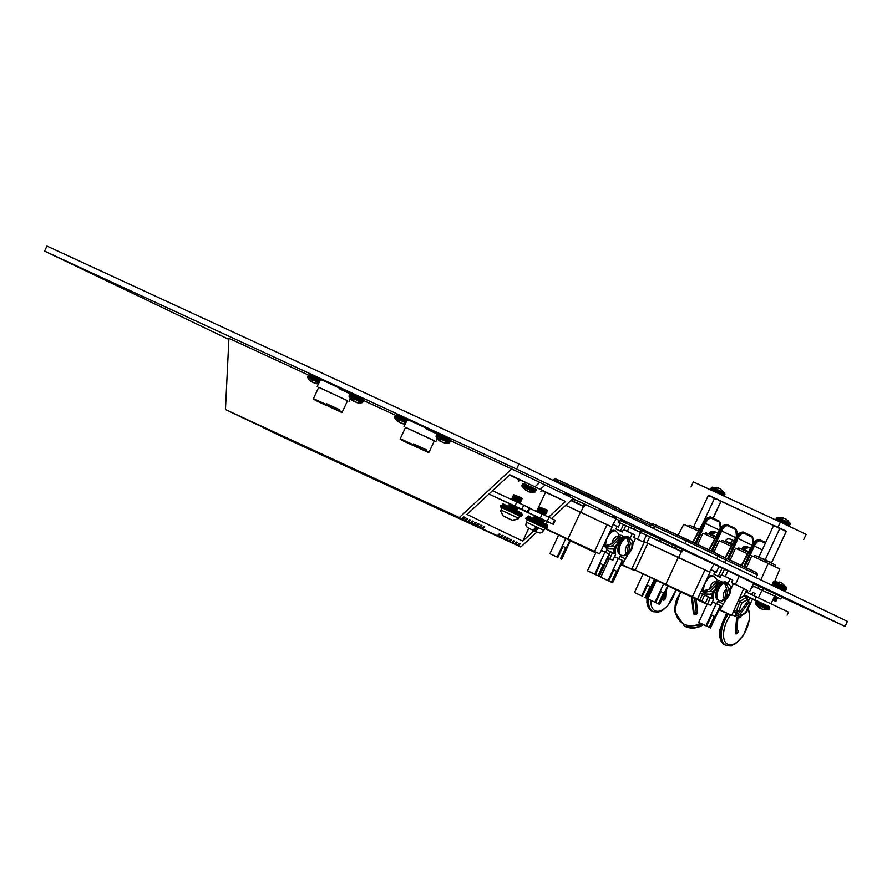 <?xml version="1.0" encoding="UTF-8"?>
<svg xmlns="http://www.w3.org/2000/svg" width="892" height="892" viewBox="0 0 892 892"><rect width="100%" height="100%" fill="white"/><g stroke="black" fill="none" stroke-linecap="round" stroke-linejoin="round"><path stroke-width="1.34" d="M781.604 597.149L845.047 626.44L516.613 469.08L518.966 464.018L46.953 246.058L44.6 251.109L228.876 339.406M516.613 469.08L44.6 251.109M845.047 626.44L847.4 621.389L518.966 464.018M513.223 467.676L503.679 463.182L513.223 467.676M67.313 261.769L57.768 257.275L67.313 261.769M828.768 618.87L819.235 614.387L828.768 618.87M626.708 522.266L621.356 519.746L626.708 522.266M673.07 544.477L667.729 541.968L673.07 544.477M570.144 496.142L564.803 493.633L570.144 496.142M616.082 518.152L612.024 516.245L616.082 518.152M602.992 511.729L598.933 509.823L602.992 511.729M572.943 498.628L616.651 519.2M738.688 575.976L753.595 583.201M647.369 533.16L714.537 564.402M640.701 595.41L636.23 593.325L640.679 595.466M642.396 596.202L634.457 592.5L642.396 596.202L647.525 585.208L650.179 586.468L645.05 597.462L650.168 586.468M715.863 532.256L714.626 531.665C712.373 530.829 710.612 531.454 709.374 533.528L709.062 534.197M733.893 541.165L732.667 539.983L730.637 542.715L732.588 543.618M748.488 547.32L747.251 546.729C744.998 545.893 743.248 546.517 741.999 548.602L741.687 549.271M704.669 533.996A1.672 1.438 -64.4 0 1 706.676 533.093L715.607 537.218M737.294 549.059A1.672 1.438 -64.4 0 1 739.301 548.167L748.288 552.315M720.981 541.533A1.672 1.438 -64.4 0 1 722.988 540.63L731.975 544.778M774.702 581.428L779.82 568.906L751.822 555.772L746.437 567.713M759.482 539.548A0.836 0.714 115.6 0 1 759.583 539.582L759.928 539.749A0.836 0.714 115.6 0 1 760.252 540.786C758.088 540.719 756.126 542.47 754.331 546.038L744.82 566.955M747.507 553.776L735.499 548.234L730.169 560.064M752.87 543.808L752.179 537.196A0.836 0.714 -64.4 0 0 751.867 536.17L743.638 532.223A0.836 0.714 115.6 0 1 743.939 533.249C741.776 533.193 739.803 534.944 738.019 538.5L728.552 559.317M731.195 546.25L719.13 540.675L713.968 552.137M736.446 536.46L735.811 529.636A0.836 0.714 -64.4 0 0 735.499 528.61L727.248 524.652A0.836 0.714 115.6 0 1 727.56 525.689C725.408 525.633 723.434 527.384 721.639 530.941L712.362 551.367M714.827 538.69L702.874 533.171L697.778 544.477M710.545 516.959A0.836 0.714 115.6 0 1 710.634 516.981L710.991 517.148A0.836 0.714 115.6 0 1 711.303 518.185C709.151 518.118 707.178 519.869 705.382 523.437L696.173 543.719M720.301 528.555L719.554 522.132L711.303 518.185A0.836 0.714 -80.5 0 0 710.935 517.137L710.589 516.97C708.148 516.881 705.817 518.754 703.587 522.589L693.129 542.291M678.009 535.278L683.763 524.34L698.57 531.175M768.257 563.365L760.798 579.889M773.275 584.896L772.94 585.709M753.628 556.608A1.672 1.438 -64.4 0 1 755.624 555.705L765.247 560.143A1.672 1.438 -64.4 0 1 765.258 560.154L774.624 564.636A1.672 1.438 115.6 0 1 775.237 566.71M765.849 562.25A1.672 1.438 -64.4 0 0 765.258 560.154L774.635 564.647M688.356 526.458A1.672 1.438 -64.4 0 1 690.363 525.566L699.35 529.714M719.365 530.127L704.357 522.946C706.352 518.999 708.549 517.07 710.935 517.137L710.991 517.148A0.836 0.714 115.6 0 1 711.002 517.159L710.589 516.97A0.836 0.714 99.8 0 0 710.433 516.925L710.433 516.925C706.832 517.538 704.424 519.367 703.219 522.411L704.346 522.957L695.136 543.228M711.325 550.877L720.613 530.45C722.609 526.514 724.806 524.574 727.192 524.641L726.846 524.474C724.404 524.385 722.074 526.258 719.844 530.093L709.33 549.918M727.515 558.827L736.982 538.01C738.977 534.074 741.174 532.134 743.56 532.201L743.214 532.033C740.773 531.944 738.442 533.817 736.212 537.653L725.486 557.89M743.783 566.465L753.294 545.547C755.29 541.6 757.486 539.671 759.872 539.738L759.527 539.571C757.085 539.482 754.755 541.355 752.536 545.19L741.754 565.506M759.125 539.537A0.836 0.714 99.8 0 1 759.382 539.526L759.382 539.526A0.836 0.714 99.8 0 1 759.527 539.571L759.583 539.593A0.836 0.836 0 0 0 759.382 539.526C755.769 540.139 753.372 541.968 752.168 545.012L762.214 549.818M765.303 543.206L760.252 540.786A0.836 0.714 -80.5 0 0 759.872 539.738L759.939 539.749A0.836 0.714 115.6 0 1 759.939 539.76L759.583 539.593M742.813 532A0.836 0.714 99.8 0 1 743.058 531.989L743.058 531.989A0.836 0.714 99.8 0 1 743.214 532.033L743.56 532.201A0.836 0.714 -80.5 0 1 743.939 533.249L752.179 537.196A0.836 0.714 131.3 0 0 752.067 536.304L752.067 536.304A0.836 0.836 0 0 0 751.878 536.17L743.27 532.056A0.836 0.836 0 0 0 743.058 531.989C739.457 532.602 737.048 534.431 735.844 537.486L738.007 538.523M727.56 525.689A0.836 0.714 -80.5 0 0 727.192 524.641L727.248 524.652A0.836 0.714 115.6 0 1 727.259 524.663L727.248 524.652A0.836 0.836 0 0 0 727.248 524.652L735.499 528.61A0.836 0.836 0 0 1 735.699 528.733L735.699 528.733A0.836 0.714 131.3 0 1 735.811 529.636L727.56 525.689M719.353 521.162A0.836 0.714 131.3 0 1 719.443 521.229L719.443 521.229A0.836 0.714 131.3 0 1 719.554 522.132A0.836 0.714 -64.4 0 0 719.242 521.106L711.013 517.159M735.61 528.677A0.836 0.714 131.3 0 1 735.699 528.733L737.037 531.52L736.669 536.114M751.978 536.237A0.836 0.714 131.3 0 1 752.067 536.304L753.417 539.08L753.093 543.496M747.318 546.763L742.991 548.424L744.486 549.104L748.823 547.443L750.462 548.212L748.823 547.443M714.693 531.699L710.366 533.36L711.861 534.04L716.187 532.379L717.781 533.115L716.164 532.368M773.698 525.332L776.798 526.737L773.397 525.845L773.698 525.332L758.824 557.232M779.675 528.744L783.109 529.681L776.798 526.737L779.675 528.744L765.325 559.518L761.924 558.637L759.047 556.619M786.03 531.743L786.331 531.219L783.109 529.681L786.03 531.743L771.68 562.518L768.235 561.581L765.325 559.518M786.108 531.833L771.68 562.518M768.458 561.681L771.446 563.12M642.586 541.678L633.677 537.441L634.859 534.91L623.887 529.692L625.76 525.678M621.088 564.625L626.608 567.156L621.133 564.524M621.155 564.48L633.822 570.267L622.17 564.681L628.236 553.999M632.997 543.774L635.55 538.311M625.002 558.604L620.52 556.541M609.303 554.099L610.44 551.657L615.725 554.166L612.893 560.232L607.92 557.868M610.44 551.657L606.738 549.951L605.623 552.338M553.007 532.401L571.237 541.132M570.345 540.82L595.8 552.895M556.318 481.914L556.697 481.089L588.452 495.751L589.534 494.424L619.505 508.652L620.152 510.793L588.452 495.751L587.861 497.034M572.898 498.673L578.206 501.137L577.258 503.155L584.271 506.533L575.34 502.452L584.182 506.511M584.115 506.656L583.502 506.377L580.759 512.264L565.729 505.318L610.92 526.503L580.759 512.264M618.87 520.27L616.116 518.943L611.566 526.815M583.502 506.377L570.88 500.546M625.727 555.159L627.065 554.802L628.659 552.326L630.388 542.983L628.526 537.776A9.645 4.939 -65.2 0 0 626.842 538.367L628.704 543.574L626.976 552.917L623.619 555.716M604.52 543.351A9.79 5.018 114.8 0 0 606.538 548.279L607.753 548.836A9.79 5.018 -65.2 0 1 607.307 537.843A9.79 5.018 -65.2 0 1 615.959 531.063L619.093 534.442L618.279 537.385L612.001 543.785L606.705 545.324A9.645 4.939 114.8 0 0 607.106 547.264L612.403 545.726L618.669 539.326L619.65 537.107L619.182 535.847M630.243 537.999L632.25 533.706L623.452 529.491L622.27 532.022L615.937 528.989L617.119 526.458L612.715 524.351M621.412 556.954L622.047 555.571M594.105 551.334L599.647 553.887L612.113 527.072L610.92 526.503M637.501 539.236L640.601 532.591M629.217 527.306L627.355 531.32M617.119 526.458L613.451 524.663M618.435 527.049L620.286 523.069M628.971 513.324L651.918 524.117L620.063 509.209L628.971 513.324L627.299 515.922M620.419 531.13L623.463 524.596M594.105 551.345L596.09 552.293M599.647 553.887L544.789 528.22M552.973 532.491L544.666 528.499M570.378 540.764L571.226 541.154M607.653 558.425L609.214 559.139M621.256 564.257L622.17 564.681M612.893 560.232L609.437 558.682M567.981 538.935L580.469 512.142M632.25 533.706L634.859 534.91M615.959 531.063L614.744 530.495A9.79 5.018 114.8 0 0 610.864 531.231M610.641 530.227L611.198 530.495L610.072 531.822A9.79 5.018 114.8 0 0 609.771 532.078M624.4 555.727L621.1 555.237A9.79 5.018 -65.2 0 1 620.654 544.243A9.79 5.018 -65.2 0 1 629.306 537.452L628.091 536.895A9.79 5.018 114.8 0 0 624.21 537.62M619.606 536.783L620.888 535.189L623.753 536.516L623.04 538.032L621.479 537.307L623.408 538.222A9.79 5.018 114.8 0 0 618.167 547.42A9.79 5.018 114.8 0 0 619.884 554.668L621.1 555.237M607.106 547.264L609.002 545.324M628.124 539.95L628.526 537.776M571.136 500.312L573.79 501.538L574.738 499.52M578.206 501.137L585.208 504.515L584.271 506.533M571.036 500.39L578.618 503.902L571.081 500.356M577.258 503.155L573.79 501.538M589.534 494.424L558.57 480.13C552.661 477.989 556.53 478.157 553.363 479.651L556.697 481.089L558.582 480.13L616.35 507.28M740.416 613.886L741.196 615.357L740.382 616.428L739.223 616.55L738.175 614.566A1.672 1.338 -28 0 0 740.416 613.886L748.522 602.736A1.672 1.338 -28 0 0 748.154 600.851L747.987 600.773M741.196 615.357L746.426 612.001L745.667 612.425L749.313 604.218L749.213 602.836L749.313 604.218L748.522 602.736M733.938 610.663L736.29 615.101L735.632 616.539L732.009 614.8L735.632 616.539M745.913 597.194L746.426 596.09L744.207 595.031L746.571 589.98L744.129 588.809M719.041 609.671L731.708 615.469L743.772 588.464L740.46 586.88L746.559 590.002M743.772 588.464L731.708 615.469M718.974 609.827L724.482 612.358L719.019 609.727M731.284 615.257L720.056 609.872L726.11 599.201M740.46 586.88L731.563 582.643L732.745 580.112L721.773 574.894L724.427 569.185L718.952 566.598M730.883 588.976L733.436 583.502M722.877 603.806L718.394 601.743M708.326 596.859L713.611 599.368L710.779 605.434L705.494 602.925L708.326 596.859L704.624 595.154L701.792 601.219L705.494 602.925M668.231 586.022L707.1 604.341M653.546 528.51L654.583 526.291L686.338 540.953L687.42 539.627L717.391 553.843L718.038 555.995L686.338 540.953L685.101 543.618M682.001 551.858L618.067 521.998L619.003 519.98L635.26 527.484L634.312 529.502L664.997 543.785L658.887 540.853L659.835 538.835L672.624 544.711L676.08 546.339L675.144 548.357L682.157 551.735L673.215 547.655L682.068 551.713M681.388 551.568L678.645 557.467L644.448 541.834M701.792 601.219L691.779 596.436L697.522 599.078L709.987 572.274L678.645 557.467M728.128 583.201L730.124 578.908L721.338 574.693L720.156 577.224L713.823 574.18L714.994 571.661L716.321 572.251L718.985 566.532L714.001 564.145L709.452 572.017M649.632 536.906L646.89 542.804M723.613 600.361L724.951 600.004L726.534 597.529L728.273 588.185L726.411 582.978A9.645 4.939 -65.2 0 0 724.728 583.569L726.59 588.776L724.85 598.119L721.505 600.918M702.405 588.542A9.79 5.018 114.8 0 0 704.412 593.47L705.639 594.039A9.79 5.018 -65.2 0 1 705.193 583.045A9.79 5.018 -65.2 0 1 713.845 576.265L716.978 579.644L716.153 582.587L709.887 588.988L704.591 590.515A9.645 4.939 114.8 0 0 704.992 592.455L710.288 590.928L716.555 584.528L717.525 582.309L717.068 581.038M714.994 571.661L710.601 569.553M700.32 593.08L705.148 595.388M719.287 602.156L719.933 600.773M708.806 571.705L644.47 541.79L631.982 568.583L655.865 579.978M735.387 584.438L739.212 576.221L727.894 570.802L725.229 576.522M716.321 572.251L711.337 569.854M724.427 569.185L727.894 570.802M753.673 571.371L717.948 554.411L726.857 558.515L724.538 562.518M718.294 576.332L722.13 568.115M697.522 599.078L631.982 568.583M654.918 579.566L655.854 580.001M654.884 579.622L669.111 586.334M658.385 603.851L663.514 592.857L658.396 603.862L659.634 604.464L668.275 585.933L669.111 586.356M719.142 609.459L720.056 609.872M710.779 605.434L707.311 603.884M635.349 570.044L647.837 543.25M665.856 584.126L678.355 557.333M730.124 578.908L732.745 580.112M713.845 576.265L712.63 575.697A9.79 5.018 114.8 0 0 707.657 577.28M722.275 600.929L718.974 600.428A9.79 5.018 -65.2 0 1 718.528 589.445A9.79 5.018 -65.2 0 1 727.192 582.654L725.965 582.097A9.79 5.018 114.8 0 0 722.085 582.822M717.491 581.985L718.762 580.38L721.639 581.718L720.926 583.234L719.365 582.498L721.293 583.413A9.79 5.018 114.8 0 0 716.053 592.622A9.79 5.018 114.8 0 0 717.759 599.87L718.974 600.428M704.992 592.455L706.888 590.526M725.999 585.141L726.411 582.978M660.727 539.225L659.779 541.243L671.676 546.74L672.624 544.711M640.423 532.435L641.359 530.405L659.79 538.924M635.26 527.484L641.359 530.405M619.895 520.37L618.948 522.389L630.845 527.886L631.792 525.867M676.08 546.339L683.094 549.717L682.157 551.735M634.201 529.592L627.332 526.358L634.201 529.592M674.263 548.089L667.394 544.856L674.263 548.089M656.768 540.017L663.849 543.351L656.768 540.017M675.144 548.357L671.676 546.74M659.779 541.243L658.887 540.853M634.312 529.502L630.845 527.886M618.948 522.389L618.067 521.998M752.469 585.62L758.222 588.386L759.17 586.356L781.693 596.938L780.756 598.967L753.194 586.133M753.406 583.602L759.17 586.356M769.25 593.604L762.381 590.37L769.25 593.604M775.928 594.172L774.981 596.202L780.756 598.967M774.981 596.202L762.794 590.493L763.742 588.475M758.222 588.386L762.794 590.493M699.718 600.238L702.55 594.172L700.309 593.102M702.55 594.172L704.624 595.154M739.836 616.64L740.538 616.327M740.293 616.863A1.672 1.438 115.6 0 1 738.275 617.777M737.249 617.275A1.672 1.438 -64.4 0 0 739.167 616.528M741.72 603.137L738.844 610.92L739.624 612.403L747.741 601.264A1.672 1.338 152 0 0 747.909 599.87L746.314 597.384L746.961 599.781L741.72 603.137L739.869 601.509L746.314 597.384L743.571 596.124L739.513 598.722M738.844 610.92L736.335 611.098L739.869 601.509L738.509 600.885M738.175 614.566L736.078 612.481L737.383 613.083L736.335 611.098L734.194 610.117M739.223 616.55L736.491 615.29L733.982 610.574M739.624 612.403A1.672 1.338 152 0 1 737.383 613.083M742.913 596.514L743.571 596.124L742.913 596.514M736.87 613.964L737.472 613.127M687.42 539.627L656.456 525.321C650.547 523.18 654.405 523.359 651.249 524.853L654.583 526.291L656.456 525.332L714.236 552.471M777.423 517.282L783.276 517.761L781.548 517.795L784.971 518.553L788.127 520.872L785.975 519.033L790.111 523.191L777.423 517.282L776.04 520.069M784.202 518.43L783.232 517.973M783.131 518.464L783.276 517.761M772.795 600.026L775.527 601.275L772.807 599.993M772.974 599.636L775.527 601.275M776.04 601.085L773.152 599.257M775.795 600.517L776.932 600.082L773.52 598.465M776.932 600.082L776.531 598.922L773.888 597.673M776.531 598.922L777.668 598.487L774.256 596.871M781.046 589.59L775.862 587.114M782.117 588.965L780.979 589.4M775.973 587.07L775.572 585.91L773.687 585.052M782.072 588.976L783.99 589.857M784.414 590.036L773.108 584.795L784.414 590.036M773.888 581.495L781.437 582.766L786.577 587.415L773.888 581.495L772.472 583.279L775.605 585.999M780.678 582.654L779.697 582.197M779.608 582.688L779.742 581.985M712.151 487.143L719.699 488.403L724.839 493.053L712.151 487.143L710.779 489.931M718.93 488.292L717.96 487.835M717.859 488.325L718.004 487.623M708.426 495.194L711.526 496.599L708.125 495.707L708.426 495.194L693.552 527.094M700.053 529.38L696.652 528.499L693.775 526.481M714.403 498.606L717.848 499.542L711.526 496.599L714.403 498.606L703.665 521.63M720.758 501.605L721.071 501.081L717.848 499.542L720.758 501.605L713.054 518.14M720.847 501.694L713.154 518.185M708.371 495.272L786.287 531.398M778.025 527.127L780.377 522.076L693.352 481.892L690.999 486.943M780.377 522.076L806.123 534.408L803.77 539.47M773.565 525.522L721.015 501.259M752.536 599.056L749.882 597.818L748.511 601.096M769.662 607.129L744.296 594.852M746.314 596.347L749.938 598.019M752.469 599.19L756.65 601.119M745.411 595.6L744.218 595.009M787.112 615.19L788.528 612.157L745.701 591.82M754.922 599.759L756.327 596.726M664.306 594.44L663.916 598.788A1.394 0.691 5 0 0 665.521 598.242A1.394 0.691 5 0 0 665.421 597.952M664.874 599.29A2.42 1.238 -65.2 0 1 663.938 600.216A2.42 1.238 -65.2 0 1 662.622 598.956A1.394 0.691 5 0 1 663.916 598.788A1.204 0.613 114.8 0 0 664.384 599.491L664.384 599.491A1.204 0.613 114.8 0 0 664.573 599.424M692.382 597.484L694.11 612.626L696.239 612.068L694.701 598.565M693.374 613.06L694.11 612.626A1.204 1.037 -64.4 0 0 696.239 612.068L697.622 611.934A2.42 2.074 115.6 0 1 693.374 613.06L691.545 597.094M754.108 595.7L755.134 593.492L752.982 592.478L751.566 594.529M737.918 617.61L736.614 632.361A1.394 0.691 5 0 0 738.208 631.815A1.394 0.691 5 0 0 738.119 631.525M737.572 632.863A2.42 1.238 -65.2 0 1 736.636 633.788A2.42 1.238 -65.2 0 1 735.32 632.528A1.394 0.691 5 0 1 736.614 632.361A1.204 0.613 114.8 0 0 737.082 633.064L737.082 633.064A1.204 0.613 114.8 0 0 737.271 632.986M762.961 588.107L775.594 594.016M757.721 601.308L768.859 606.504M762.426 609.147L768.246 609.849L769.651 608.065L756.003 601.699C757.509 600.171 756.717 601.163 764.031 604.174C771.234 607.931 768.926 605.545 769.651 608.065M762.392 609.359L765.191 609.805L761.389 608.879L758.613 606.727L759.694 608.099L755.546 603.929L768.246 609.849M760.162 607.508L759.694 608.099M654.048 601.81L649.566 599.725L654.026 601.855M659.634 604.464L647.804 598.9L655.743 602.591L660.872 591.597L663.514 592.868M658.396 603.862L655.743 602.591M650.892 600.327L650.881 600.349A20.683 10.592 114.8 0 0 661.005 610.585A20.683 10.592 114.8 0 0 675.824 589.657M605.211 552.137L607.954 548.926M601.308 550.308L609.604 554.255L599.29 576.366L587.46 570.802L595.399 574.504L600.528 563.499L603.17 564.77L598.053 575.764L603.17 564.77M590.549 572.229L593.704 573.712M595.399 574.504L599.29 576.366M590.537 572.263L593.682 573.768M718.004 587.527L719.933 583.401L718.696 582.811L716.778 586.925M715.596 589.445L713.087 594.841L713.121 599.134M716.432 603.728L719.175 600.517M712.273 593.18L711.783 594.239L713.087 594.841M711.783 594.239L711.816 598.51M718.696 582.811L719.365 582.498M720.926 583.234L721.65 583.58L722.431 582.097L721.639 581.718M720.602 583.1L719.933 583.401M712.44 601.855L720.825 605.846L710.511 627.968L698.681 622.393L706.631 626.095L711.749 615.101L714.403 616.361L709.274 627.355L714.392 616.361M681.232 592.232A20.683 17.762 -64.4 0 0 677.82 618.312A20.683 17.762 -64.4 0 0 700.421 623.252L700.655 623.307M700.454 623.218L704.925 625.303M706.631 626.095L710.511 627.968M700.655 623.318L704.903 625.359M556.162 556.608L551.691 554.523L556.14 556.653M557.868 557.389L549.918 553.698L557.868 557.389L562.986 546.395L565.639 547.666L560.51 558.66L565.628 547.666M620.118 542.325L622.047 538.199L620.81 537.608L618.892 541.723M617.721 544.243L615.201 549.639L615.235 553.932M618.557 558.537L621.289 555.315M614.387 547.989L613.897 549.037L615.201 549.639M613.897 549.037L613.93 553.308M620.81 537.608L621.479 537.307M623.04 538.032L623.764 538.378L624.545 536.895L623.753 536.516M622.716 537.898L622.047 538.199M614.566 556.653L622.939 560.644L612.626 582.766L600.795 577.191L608.745 580.893L613.874 569.899L616.517 571.159L611.388 582.164L616.517 571.159M605.936 579.577L607.051 580.101M608.745 580.893L612.626 582.766M605.913 579.622L607.017 580.157M521.876 509.265L527.362 511.897L529.246 507.849L523.76 505.218L521.876 509.265L488.972 494.023M488.972 494.034L509.455 503.668M527.362 511.897L518.007 507.626M518.062 507.57L509.388 503.556L518.062 507.57M514.952 506.02L516.836 501.984L492.507 490.745M516.836 501.984L523.76 505.218M529.246 507.849L529.96 508.195L528.075 512.242M547.175 521.385L552.661 524.017L554.545 519.969L549.059 517.338L547.175 521.385L517.639 507.704M517.538 507.726L534.743 515.788M554.545 519.969L555.248 520.315L553.363 524.362L543.306 519.746M553.363 524.362L552.661 524.017M543.362 519.69L534.687 515.676L543.362 519.69M540.251 518.14L542.135 514.104L529.848 508.429M542.135 514.104L549.059 517.338M533.996 530.718L522.757 541.143L466.984 514.428L509.745 474.756L533.795 486.274M522.757 541.143L528.766 528.254M533.405 518.308L534.609 515.721M536.56 511.529L545.547 492.261L541.5 490.31M519.356 479.706L509.499 474.979M280.478 435.909L514.316 543.886L280.478 435.909M281.515 436.4L517.148 545.235L281.515 436.378M520.805 546.997L284.347 437.738L520.805 546.997L536.906 532.056M274.814 433.189L508.641 541.165L274.814 433.189M264.511 428.249L500.144 537.096L264.511 428.238M263.486 427.759L497.312 535.735L263.486 427.759M271.982 431.828L505.809 539.805L271.982 431.828M247.92 420.299L481.758 528.276L247.92 420.299M245.088 418.95L478.915 526.927L245.088 418.95M269.15 430.468L502.977 538.456L269.15 430.468M242.256 417.59L476.083 525.566L242.256 417.59M277.646 434.549L511.484 542.526L277.646 434.549M236.592 414.869L470.418 522.846L236.592 414.869M233.76 413.52L467.586 521.497L233.76 413.52M230.928 412.16L464.754 520.136L230.928 412.16M239.424 416.23L473.251 524.206L239.424 416.23M514.316 543.886L516.301 542.035L517.338 542.526L516.301 542.035M517.338 542.526L515.342 544.376M517.148 545.235L519.133 543.395L520.17 543.886L519.133 543.395M520.17 543.886L518.174 545.737M540.34 489.373L545.135 484.925L573.21 498.383L551.501 518.52M547.9 521.865L545.581 524.017M541.622 490.031L565.517 501.482L548.636 517.137M544.99 520.515L542.693 522.645M534.966 486.82L539.772 482.36L511.696 468.913L459.291 517.516L225.464 409.54L228.932 338.336L308.543 375.097M463.896 516.947L464.944 517.427L463.907 516.925L461.922 518.776L459.291 517.516M464.944 517.427L462.948 519.267M464.754 520.136L466.739 518.285L467.776 518.787L465.78 520.627M467.586 521.497L469.571 519.646L470.608 520.136L468.612 521.987M470.418 522.846L472.414 521.006L473.44 521.497L471.444 523.348M473.251 524.206L475.246 522.366L476.272 522.857L474.288 524.697M476.083 525.566L478.079 523.716L479.104 524.217L478.079 523.716M479.104 524.217L477.12 526.057M478.915 526.927L480.911 525.076L481.936 525.566L479.952 527.417M481.758 528.276L483.743 526.436L484.769 526.927L483.743 526.436M484.769 526.927L482.784 528.778M497.312 535.735L499.297 533.884L500.334 534.386L498.338 536.226M500.144 537.096L502.14 535.245L503.166 535.735L502.14 535.245M503.166 535.735L501.17 537.586M502.977 538.456L504.972 536.605L505.998 537.096L504.972 536.605M505.998 537.096L504.013 538.946M505.809 539.805L507.804 537.965L508.83 538.456L506.846 540.307M508.641 541.165L510.637 539.314L511.662 539.816L510.637 539.314M511.662 539.816L509.678 541.656M511.484 542.526L513.469 540.675L514.494 541.176L513.469 540.675M514.494 541.176L512.51 543.016M461.922 518.776L225.464 409.54M545.135 484.925L539.705 482.427M363.345 400.397L395.546 415.271M450.348 440.581L511.696 468.913M545.547 492.261L565.517 501.482M466.728 518.297L467.776 518.787M469.56 519.657L470.608 520.136M472.392 521.017L473.44 521.497M475.224 522.377L476.272 522.857M480.899 525.087L481.936 525.566M507.793 537.976L508.83 538.456M499.286 533.895L500.334 534.386M516.869 507.86L509.979 504.649L508.752 504.905L517.449 508.964L516.869 507.86L518.085 507.604M517.449 508.964L516.234 509.22L509.343 506.009L508.752 504.905M521.742 497.836L513.524 494.681L522.221 498.74L521.742 497.836M522.221 498.74L521.006 498.996L514.104 495.785L513.524 494.681M521.006 498.996L521.586 500.089L512.889 496.041L514.104 495.785M521.586 500.089L520.37 500.345L513.48 497.134L512.889 496.041M520.37 500.345L520.95 501.449L512.264 497.39L513.48 497.134M520.95 501.449L519.735 501.705L512.844 498.494L512.264 497.39M519.735 501.705L520.326 502.798L511.629 498.751L512.844 498.494M516.97 502.04L512.231 499.855L511.629 498.751M507.202 517.839L512.688 520.426L510.28 519.334L512.51 520.348L517.906 519.166L519.568 515.933L502.051 507.771L500.992 510.046L518.508 518.207M517.628 519.021L512.242 520.203L503.211 516L500.646 511.116L500.992 510.046M503.489 516.145L506.801 517.639M542.158 519.98L535.267 516.769L534.052 517.025L542.749 521.084L542.158 519.98L543.384 519.724M542.749 521.084L541.533 521.341L534.643 518.129L534.052 517.025M547.03 509.956L538.824 506.801L547.51 510.86L547.03 509.956M547.51 510.86L546.294 511.116L539.404 507.905L538.824 506.801M546.294 511.116L546.885 512.209L538.188 508.161L539.404 507.905M546.885 512.209L545.67 512.476L538.768 509.254L538.188 508.161M545.67 512.465L546.25 513.569L537.553 509.51L538.768 509.254M546.25 513.569L545.034 513.825L538.144 510.614L537.553 509.51M545.034 513.825L545.614 514.918L536.928 510.871L538.144 510.614M542.269 514.16L537.53 511.975M537.932 528.766L535.479 527.618L533.07 530.216L537.62 532.368L534.698 531.008L535.512 531.364L537.932 528.766L535.925 527.886L534.698 531.008M530.796 529.224L533.07 530.216L530.796 529.224C524.184 526.38 526.146 524.808 526.291 522.166L543.808 530.339L544.867 528.053L527.35 519.891L526.291 522.166M535.925 527.886L534.063 530.729M543.808 530.339C541.879 532.156 541.857 534.62 535.579 531.454L533.238 530.372L535.512 531.364M751.666 587.337L752.469 587.683L751.688 587.293M752.469 587.683L753.194 586.111L752.424 585.721M326.996 403.931L339.428 409.64L338.837 410.911L324.22 404.232L338.837 410.911M347.546 400.742L318.723 387.306M339.027 410.498L342.26 412.071L347.557 400.698L318.745 387.262L313.438 398.635L326.383 404.555L326.728 403.797M350.645 394.086L339.105 388.633L355.941 396.461L356.22 395.858L362.999 399.058L362.721 399.661M309.725 375.131L310.003 374.54L321.376 379.713L339.384 388.031L339.105 388.633M321.376 379.713L320.295 379.981L317.229 386.548M329.315 406.15L319.671 401.634M326.383 404.555L323.919 404.098L335.66 409.528L329.215 406.707C348.226 415.282 339.406 411.859 342.26 412.071M339.384 388.031L356.22 395.858M311.185 375.064L310.907 375.666L321.098 380.315M325.547 405.102L316.381 400.809L325.547 405.102M319.28 402.125L325.502 405.035L319.28 402.125M329.817 406.73L336.039 409.629L329.817 406.73M329.683 406.618L330.274 405.358M313.962 376.257L313.248 376M317.429 377.907L318.667 378.476M313.337 382.501A11.797 9.422 -57.1 0 1 312.724 382.311A11.797 11.629 85.6 0 1 311.743 381.698A11.83 10.135 105.9 0 1 311.42 381.419M310.739 381.218A11.797 7.013 -58.5 0 0 310.929 381.375A11.797 7.013 -58.5 0 0 311.308 381.631A11.797 1.706 -60 0 1 311.23 381.43A11.83 6.043 -59.4 0 1 310.561 380.293L312.155 381.029A11.83 6.032 109 0 0 312.914 382.211A11.797 9.411 106.2 0 0 313.705 382.735A11.797 11.618 -32 0 0 314.809 383.092A11.83 10.124 -54.7 0 0 316.883 383.237L317.831 383.694A11.83 10.135 105.9 0 1 315.813 383.571A11.797 7.024 109 0 1 315.467 383.515A11.797 7.024 109 0 1 315.132 383.415L315.222 383.159M319.325 382.055L307.651 376.647L307.673 377.517L318.99 382.757M312.055 380.973L311.743 381.698M311.765 380.839L311.308 381.631M311.598 380.772L311.23 381.43M358.194 396.784L360.123 397.687M354.771 401.634A11.797 9.422 -57.1 0 1 354.169 401.445A11.797 11.629 85.6 0 1 353.176 400.831A11.83 10.135 105.9 0 1 352.864 400.553M352.173 400.352A11.797 7.013 -58.5 0 0 352.373 400.508A11.797 7.013 -58.5 0 0 352.741 400.764A11.797 1.706 -60 0 1 352.663 400.564A11.83 6.043 -59.4 0 1 351.994 399.426L353.589 400.162A11.83 6.032 109 0 0 354.358 401.344A11.797 9.411 106.2 0 0 355.139 401.868A11.797 11.618 -32 0 0 356.243 402.225A11.83 10.124 -54.7 0 0 358.328 402.381L359.264 402.827A11.83 10.135 105.9 0 1 357.246 402.716A11.797 7.024 109 0 1 356.9 402.649A11.797 7.024 109 0 1 356.566 402.548L356.655 402.292M349.084 395.78L349.619 394.632L363.267 400.999L362.732 402.147L349.084 395.78L349.107 396.65L362.063 402.682A11.83 11.83 0 0 1 356.9 402.649M353.488 400.118L353.176 400.831M353.199 399.973L352.741 400.764M353.042 399.906L352.663 400.564M535.981 489.351L523.526 483.553M540.909 491.581L541.634 490.009L536.036 487.333L519.389 479.64L518.665 481.212M524.217 483.798L535.345 488.994M528.923 491.637L534.732 492.339L536.148 490.555L522.5 484.189C524.005 482.661 523.214 483.654 530.528 486.664C537.731 490.422 535.423 488.035 536.148 490.555M528.878 491.849L531.688 492.295L527.874 491.369L525.109 489.217L526.18 490.589L522.043 486.419L534.732 492.339M526.659 489.998L526.18 490.589M413.542 443.893L412.818 445.097L410.733 444.183L422.473 449.613L406.484 441.718M434.359 440.826L405.537 427.391M425.841 450.594L429.074 452.166L434.371 440.782L430.189 438.752L405.559 427.346L400.252 438.719L413.197 444.651M396.539 415.226L396.817 414.624L408.19 419.798L407.109 420.065L404.043 426.644M437.649 434.259L425.919 428.717L442.755 436.556L443.034 435.943L449.813 439.154L449.535 439.745M408.19 419.798L426.198 428.115L425.919 428.717M397.999 415.148L397.72 415.761L407.912 420.411M426.198 428.115L443.034 435.943M416.129 446.234L416.029 446.803C435.04 455.366 426.22 451.954 429.074 452.166M425.651 450.995L411.034 444.327L425.651 450.995L426.242 449.735L413.81 444.015M422.752 449.68L416.531 446.78L422.752 449.68M416.497 446.702L417.088 445.442M403.195 440.904L417.813 447.572L403.24 440.793M412.215 445.086L405.994 442.176L412.215 445.086M400.965 416.441L400.274 416.185M404.466 418.103L405.604 418.471M400.341 422.685A11.797 9.422 -57.1 0 1 399.739 422.485A11.797 11.629 85.6 0 1 398.746 421.871A11.83 10.135 105.9 0 1 398.434 421.604M397.743 421.392A11.797 7.013 -58.5 0 0 397.943 421.548A11.797 7.013 -58.5 0 0 398.311 421.805A11.797 1.706 -60 0 1 398.233 421.604A11.83 6.043 -59.4 0 1 397.564 420.466L399.159 421.202A11.83 6.032 109 0 0 399.928 422.384A11.797 9.411 106.2 0 0 400.709 422.92A11.797 11.618 -32 0 0 401.813 423.276A11.83 10.124 -54.7 0 0 403.898 423.421L404.834 423.867A11.83 10.135 105.9 0 1 402.816 423.756A11.797 7.024 109 0 1 402.47 423.689A11.797 7.024 109 0 1 402.136 423.6L402.225 423.343M406.139 422.139L394.654 416.82L394.677 417.69L405.815 422.841M399.058 421.158L398.746 421.871M398.769 421.024L398.311 421.805M398.613 420.946L398.233 421.604M442.41 435.575L441.64 435.296M445.197 436.957L447.048 437.615M441.774 441.819A11.797 9.422 -57.1 0 1 441.172 441.618A11.797 11.629 85.6 0 1 440.191 441.005A11.83 10.135 105.9 0 1 439.868 440.737M439.187 440.525A11.797 7.013 -58.5 0 0 439.377 440.681A11.797 7.013 -58.5 0 0 439.745 440.938A11.797 1.706 -60 0 1 439.667 440.737A11.83 6.043 -59.4 0 1 438.998 439.6L440.592 440.336A11.83 6.032 109 0 0 441.362 441.518A11.797 9.411 106.2 0 0 442.153 442.053A11.797 11.618 -32 0 0 443.257 442.41A11.83 10.124 -54.7 0 0 445.331 442.555L446.268 443.001A11.83 10.135 105.9 0 1 444.261 442.889A11.797 7.024 109 0 1 443.904 442.822A11.797 7.024 109 0 1 443.569 442.733L443.67 442.477M436.088 435.954L436.623 434.817L450.27 441.183L449.746 442.32L436.088 435.954L436.11 436.824L449.066 442.867A11.83 11.83 0 0 1 443.904 442.822M440.492 440.291L440.191 441.005M440.202 440.157L439.745 440.938M440.046 440.079L439.667 440.737M645.741 597.796L654.382 579.276M641.705 595.867L650.335 577.336M741.486 565.383L752.168 545.012L741.386 565.327M765.637 542.481L759.951 539.76A0.836 0.836 0 0 0 759.939 539.749L765.637 542.481M725.218 557.768L735.844 537.486L725.107 557.712M752.056 545.224L736.982 538.01M709.062 549.795L719.465 529.937L720.602 530.472M735.733 537.698L721.639 530.941M692.872 542.169L703.219 522.411L692.761 542.124M720.502 528.254L720.781 524.017L719.443 521.229A0.836 0.836 0 0 0 719.242 521.106L711.002 517.159A0.836 0.836 0 0 0 710.991 517.148M754.32 546.049L753.283 545.558M708.962 549.751L719.476 529.926C720.68 526.871 723.089 525.042 726.69 524.429A0.836 0.836 0 0 1 726.902 524.496L726.846 524.474M705.382 523.448L704.346 522.957M732.332 544.109L725.765 541.098L725.386 541.734M748.644 551.646L741.999 548.602M715.964 536.549L709.374 533.528M633.398 570.055L633.677 569.453M612.514 552.627L609.693 558.693M628.659 552.326A5.33 2.732 114.8 0 0 631.146 549.126A5.33 2.732 114.8 0 0 630.388 542.983M618.279 537.385A5.33 2.732 114.8 0 0 614.588 537.854A5.33 2.732 114.8 0 0 612.001 543.785M650.948 525.488L620.04 511.027M594.574 551.457L607.073 524.663M612.403 545.726A5.33 2.732 114.8 0 0 617.799 542.737A5.33 2.732 114.8 0 0 618.669 539.326M628.704 543.574A5.33 2.732 114.8 0 0 625.47 549.082A5.33 2.732 114.8 0 0 626.976 552.917M583.034 505.92L583.97 503.902M619.94 556.43L618.881 558.693M710.4 597.83L707.568 603.895M726.534 597.529A5.33 2.732 114.8 0 0 729.02 594.328A5.33 2.732 114.8 0 0 728.273 588.185M716.153 582.587A5.33 2.732 114.8 0 0 712.463 583.056A5.33 2.732 114.8 0 0 709.887 588.988M726.857 558.526L756.829 572.742L757.475 574.883L717.926 556.229M692.46 596.659L704.959 569.865M710.288 590.928A5.33 2.732 114.8 0 0 715.685 587.939A5.33 2.732 114.8 0 0 716.555 584.528M726.59 588.776A5.33 2.732 114.8 0 0 723.356 594.273A5.33 2.732 114.8 0 0 724.85 598.119M680.908 551.122L681.856 549.104M717.815 601.621L716.767 603.884M747.741 601.264L746.961 599.781M790.111 523.191L789.654 525.421L776.007 519.055M790.189 524.284L776.542 517.918M786.577 587.415L786.131 589.645L772.472 583.279M786.655 588.497L773.007 582.13M724.839 493.053L724.382 495.283L710.734 488.916M724.917 494.146L711.27 487.779M648.339 593.682A22.311 11.429 114.8 0 0 651.996 611.198L653.156 611.734A22.311 11.429 -65.2 0 1 648.64 599.301M649.064 596.179A22.311 11.429 -65.2 0 1 655.932 580.101M662.622 598.956L662.723 597.83M666.246 590.281L665.633 597.283A2.42 1.238 -65.2 0 1 665.566 597.707M702.751 624.355A22.311 19.167 115.6 0 1 684.487 626.151L685.168 626.474A22.311 19.167 -64.4 0 0 703.442 624.679M684.833 626.307A22.311 19.167 -64.4 0 0 685.168 626.474L703.61 624.768M696.173 599.257L697.622 611.934M727.27 613.428A22.311 11.429 114.8 0 0 724.694 644.771L725.854 645.306A22.311 11.429 -65.2 0 1 728.418 613.964M735.32 632.528L736.681 617.041M730.492 614.923A20.683 10.592 114.8 0 0 725.073 641.816A20.683 10.592 114.8 0 0 742.757 635.94A20.683 10.592 114.8 0 0 747.73 609.191M737.082 633.064L737.048 633.064A1.394 1.394 0 0 0 738.208 631.815L738.32 630.856A2.42 1.238 -65.2 0 1 738.264 631.28M747.831 609.08L748.12 608.221M755.546 603.929L755.468 602.847L769.127 609.214M659.088 604.196L667.729 585.665M655.04 602.256L663.681 583.725M594.696 574.158L605.01 552.048M598.744 576.098L609.058 553.988M720.234 582.9L720.937 581.383M705.929 625.76L716.243 603.639M709.965 627.689L720.279 605.579M561.202 558.994L569.843 540.463M557.165 557.054L565.796 538.534M622.348 537.709L623.062 536.192M608.043 580.558L618.357 558.437M612.09 582.498L622.404 560.377M512.242 520.203L503.211 516M519.557 515.966L500.958 507.28L500.445 506.4L521.653 516.29L519.557 515.966M521.653 516.29L522.177 515.152L511.607 510.146L500.969 505.262L500.445 506.4M516.959 512.175L503.121 505.697L516.959 512.175M507.314 506.433L502.575 504.292C504.783 504.281 499.687 502.497 507.804 506.054L521.898 513.301L507.314 506.433M544.845 528.086L525.734 518.52L546.941 528.41L544.845 528.086M546.941 528.41L547.476 527.272L536.906 522.266L526.269 517.382L525.734 518.52M542.258 524.295L528.421 517.817L542.258 524.295M546.774 526.313L547.186 525.421L537.564 520.85L527.874 516.412L527.462 517.304M542.425 522.645L529.893 516.769L542.425 522.645M326.004 405.013L319.57 402.192C309.435 397.174 315.177 400.564 313.438 398.635M320.25 380.081L309.424 375.008L308.186 375.499L319.86 380.906M359.877 398.389L353.823 395.49L359.877 398.389M522.043 486.419L521.965 485.337L535.613 491.704M412.818 445.097L406.384 442.287C396.249 437.27 402.002 440.648 400.252 438.719M407.053 420.165L396.427 415.181L395.189 415.683L406.674 421.002M446.892 438.563L440.838 435.664L446.892 438.563M646.287 598.075L654.929 579.532M634.457 592.5L643.11 573.957M732.667 539.983C728.608 538.255 726.289 538.612 725.698 541.076M620.152 510.793L619.505 512.186M553.363 479.651L553.04 480.342M633.822 570.267L634.101 569.665M627.065 554.802C628.169 554.545 629.719 552.75 631.703 549.405C634.145 541.99 632.372 541.477 632.417 540.797L629.306 537.452M619.65 537.107L618.368 543.016C614.332 549.55 612.815 548.569 612.313 549.037L607.753 548.836M748.7 601.353L749.715 603.271M718.038 555.995L716.733 558.782M651.249 524.853L650.279 526.938M646.354 535.345L643.556 541.355M757.475 574.883L756.171 577.67M753.64 583.112L749.771 591.396M724.951 600.004C726.055 599.747 727.604 597.941 729.589 594.607C732.031 587.181 730.258 586.668 730.303 585.999L727.192 582.654M717.525 582.309L716.243 588.218C712.206 594.752 710.701 593.771 710.199 594.239L705.639 594.039M749.748 603.728L746.526 612.447M746.448 612.548L740.382 616.428M743.192 596.157L739.646 598.432M789.654 525.421L788.706 526.068M777.289 597.384L777.668 598.487M786.131 589.645L784.949 590.27L782.028 588.999M724.382 495.283L723.668 495.885M666.212 590.348L665.521 598.242A1.394 1.394 0 0 1 664.384 599.491L664.35 599.502M676.058 589.768L667.617 605.913L662.923 610.095L658.552 612.113L653.156 611.734M651.996 611.198L648.194 607.296L646.912 602.68L647.057 596.413M680.451 591.864L674.296 611.02L684.487 626.151M748.232 608.277L752.547 599.045M746.905 592.377L747.764 590.537M726.567 613.105L719.755 629.986L719.621 636.275L720.914 640.902L724.694 644.771M725.854 645.306L731.306 645.674L735.644 643.645L743.46 635.327L749.503 619.572L749.648 613.295L748.098 608.177M761.969 590.248L758.468 597.751M774.602 596.146L771.045 603.773M755.468 602.847L756.003 601.699M647.804 598.9L656.445 580.346M587.46 570.802L596.101 552.248M698.681 622.393L707.334 603.839M561.748 559.262L570.389 540.73M549.918 553.698L558.57 535.144M600.795 577.191L609.448 558.637M509.343 506.009L508.217 506.243M516.234 509.22L516.78 510.235M509.979 504.649L509.388 503.556M519.144 503.055L520.326 502.798M522.177 515.152C521.318 513.647 526.157 516.557 510.603 509.064L500.969 505.262M521.474 514.193L521.898 513.301M502.163 505.184L502.575 504.292M534.643 518.129L533.505 518.363M541.533 521.341L542.068 522.355M535.267 516.769L534.687 515.676M544.443 515.175L545.614 514.929M537.508 511.963L536.928 510.871M547.476 527.272C546.618 525.767 551.457 528.677 535.891 521.184L526.269 517.382M547.186 525.421C546.395 523.927 550.754 526.637 536.672 519.824C522.679 513.591 531.052 516.758 527.874 516.412M349.073 401.411L350.389 398.59M307.651 376.647L308.186 375.499M315.467 383.515A11.83 11.83 0 0 0 318.511 383.805M307.673 377.517A11.83 11.83 0 0 0 310.929 381.375M349.619 394.632C349.642 393.428 352.307 394.297 357.603 397.241C367.248 401.679 361.594 399.103 363.267 400.999M349.107 396.65A11.83 11.83 0 0 0 352.373 400.508M362.732 402.147L362.063 402.682M521.965 485.337L522.5 484.189M435.887 441.495L437.247 438.574M394.654 416.82L395.189 415.683M402.47 423.689A11.83 11.83 0 0 0 405.28 423.99M394.677 417.69A11.83 11.83 0 0 0 397.943 421.548M436.623 434.817C436.645 433.612 439.31 434.471 444.606 437.415C454.251 441.852 448.598 439.277 450.27 441.183M436.11 436.824A11.83 11.83 0 0 0 439.377 440.681M449.746 442.32L449.066 442.867"/></g></svg>
